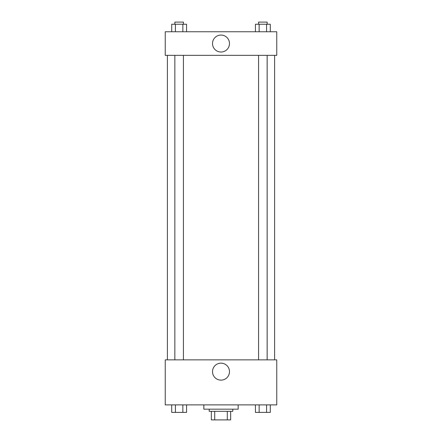 <?xml version="1.0" encoding="UTF-8"?>
<svg xmlns="http://www.w3.org/2000/svg" width="442" height="442" viewBox="0 0 442 442"><rect width="100%" height="100%" fill="white"/><g stroke="black" fill="none" stroke-linecap="round" stroke-linejoin="round"><path stroke-width="0.66" d="M227.293 411.32L227.293 419.9L211.348 419.9L211.348 411.32M227.293 419.9L230.652 419.9L230.652 411.32L230.652 419.9M232.796 409.176L232.796 411.32L209.204 411.32L209.204 409.176M214.707 411.32L214.707 419.9M203.845 404.889L203.845 409.176L238.155 409.176L238.155 404.889M276.758 404.889L165.242 404.889L165.242 359.854L276.758 359.854L276.758 404.889M221 380.131A8.481 8.481 0 0 1 213.652 367.407A8.481 8.481 0 0 1 228.348 367.407A8.481 8.481 0 0 1 221 380.131M274.615 55.338L274.615 359.854M258.57 359.854L258.57 55.338M183.43 55.338L183.43 359.854M276.758 55.338L165.242 55.338L165.242 31.752L276.758 31.752L276.758 55.338M229.481 43.543A8.481 8.481 0 0 1 216.757 50.891A8.481 8.481 0 0 1 216.757 36.2A8.481 8.481 0 0 1 229.481 43.543M270.289 31.752L270.289 24.244L255.432 24.244L255.432 31.752M266.576 24.244L266.576 31.752M259.145 24.244L259.145 31.752M258.57 24.244L258.57 22.1L267.15 22.1L267.15 24.244M186.568 31.752L186.568 24.244L171.711 24.244L171.711 31.752M182.855 24.244L182.855 31.752M175.424 24.244L175.424 31.752M174.85 24.244L174.85 22.1L183.43 22.1L183.43 24.244M270.289 404.889L270.289 412.397L255.432 412.397L255.432 404.889M266.576 404.889L266.576 412.397M259.145 404.889L259.145 412.397M267.15 412.397L258.57 412.397M186.568 404.889L186.568 412.397L171.711 412.397L171.711 404.889M182.855 404.889L182.855 412.397M175.424 404.889L175.424 412.397M183.43 412.397L174.85 412.397M167.385 55.338L167.385 359.854M267.15 359.854L267.15 55.338M174.85 55.338L174.85 359.854"/></g></svg>
